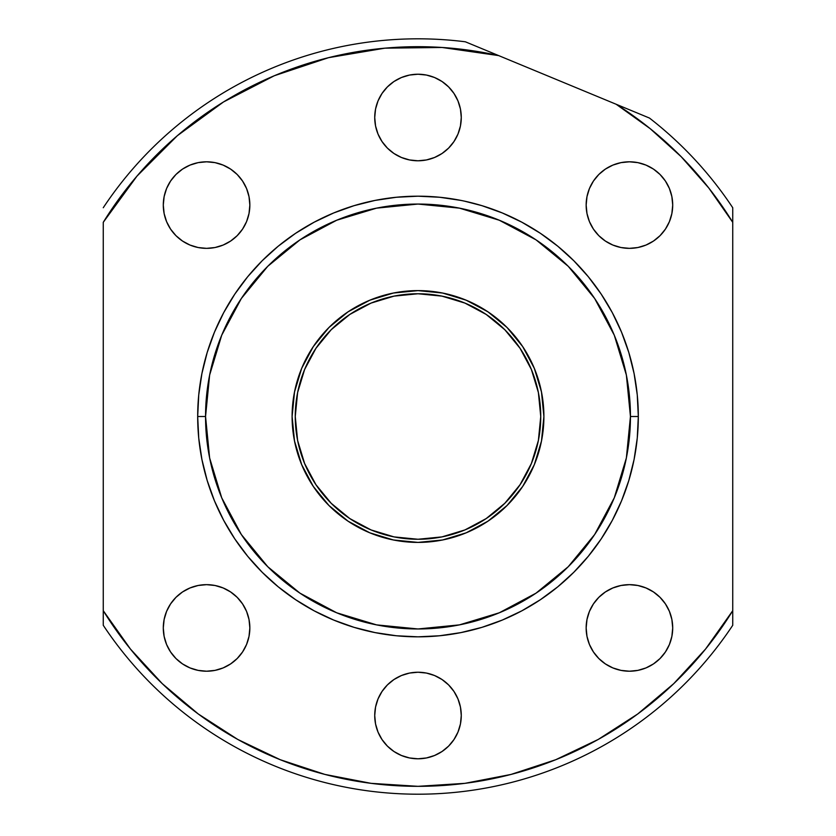 <?xml version="1.0" encoding="UTF-8"?>
<svg xmlns="http://www.w3.org/2000/svg" width="836" height="836" viewBox="0 0 836 836"><rect width="100%" height="100%" fill="white"/><g stroke="black" fill="none" stroke-linecap="round" stroke-linejoin="round"><path stroke-width="1.25" d="M295.254 416.506A122.746 122.746 0 0 1 418 293.76A122.746 122.746 0 0 1 540.746 416.506L538.394 392.565L531.403 369.533L520.065 348.309L504.798 329.708L486.197 314.451L464.973 303.102L441.951 296.122L418 293.76L394.049 296.122L371.027 303.102L349.803 314.451L331.202 329.708L315.935 348.309L304.597 369.533L297.606 392.565L295.254 416.506L297.606 440.457L304.597 463.478L315.935 484.702L331.202 503.303L349.803 518.571L371.027 529.919L394.049 536.9L418 539.262L441.951 536.9L464.973 529.919L486.197 518.571L504.798 503.303L520.065 484.702L531.403 463.478L538.394 440.457L540.746 416.506A122.746 122.746 0 0 1 418 539.262A122.746 122.746 0 0 1 295.254 416.506M315.935 348.309L331.202 329.708L349.803 314.451M504.798 329.708L520.065 348.309M504.798 503.303L486.197 518.571M349.803 518.571L331.202 503.303L315.935 484.702M443.519 293.227L453.791 295.808L466.164 300.187L478.025 305.84L487.137 311.295M464.607 201.173L481.954 205.677L502.311 212.961L521.863 222.209L540.401 233.317L557.769 246.202L573.789 260.717L588.314 276.737L601.188 294.105L612.307 312.654L621.545 332.195L628.829 352.552L634.085 373.525L637.262 394.916L638.317 416.506A220.317 220.317 0 0 0 418 196.188A220.317 220.317 0 0 0 197.683 416.506A220.317 220.317 0 0 1 418 196.188A220.317 220.317 0 0 1 638.317 416.506L637.262 438.106L634.085 459.486L628.829 480.46L621.545 500.816L612.307 520.368L601.188 538.917L588.314 556.274L573.789 572.294L557.769 586.82L540.401 599.694L521.863 610.813L502.311 620.061L481.954 627.345L460.981 632.591L439.6 635.768L418 636.833L396.4 635.768L375.019 632.591L354.046 627.345L333.689 620.061L314.137 610.813L295.599 599.694L278.231 586.82L262.211 572.294L247.686 556.274L234.811 538.917L223.693 520.368L214.455 500.816L207.171 480.46L201.915 459.486L198.738 438.106L197.683 416.506L205.551 416.506A212.448 212.448 0 0 1 418 204.057A212.448 212.448 0 0 1 630.448 416.506L638.317 416.506L630.448 416.506L626.373 457.961L614.282 497.807L594.647 534.538L568.229 566.735L536.033 593.152L568.229 566.735M537.308 231.29L540.401 233.317M522.678 486.458L507.024 505.529L522.678 486.458L534.319 464.691L541.477 441.074L543.902 416.506A125.902 125.902 0 0 1 418 542.407A125.902 125.902 0 0 1 292.098 416.506L294.523 441.074L301.681 464.691L294.523 441.074M671.872 196.638L672.708 205.081A43.273 43.273 0 0 1 629.424 248.355A43.273 43.273 0 0 1 586.151 205.081L586.987 196.638L589.443 188.518L593.445 181.036L598.827 174.473L605.389 169.091L612.872 165.1L620.981 162.633L629.424 161.808L637.868 162.633L645.988 165.1L653.47 169.091L660.032 174.473L665.414 181.036L669.417 188.518L671.872 196.638L672.708 205.081L671.872 213.525L669.417 221.644L665.414 229.127L660.032 235.679L653.47 241.061L645.988 245.063L637.868 247.529L629.424 248.355L620.981 247.529L612.872 245.063L605.389 241.061L598.827 235.679L593.445 229.127L589.443 221.644L586.987 213.525L586.151 205.081A43.273 43.273 0 0 1 629.424 161.808A43.273 43.273 0 0 1 672.708 205.081L671.872 213.525M164.128 213.525L163.292 205.081A43.273 43.273 0 0 1 206.576 161.808A43.273 43.273 0 0 1 249.849 205.081A43.273 43.273 0 0 1 206.576 248.355A43.273 43.273 0 0 1 163.292 205.081L164.128 196.638L166.583 188.518L170.586 181.036L175.968 174.473L182.53 169.091L190.012 165.1L198.132 162.633L206.576 161.808L215.019 162.633L223.128 165.1L230.611 169.091L237.173 174.473L242.555 181.036L246.557 188.518L249.013 196.638L249.849 205.081L249.013 213.525L246.557 221.644L242.555 229.127L237.173 235.679L230.611 241.061L223.128 245.063L215.019 247.529L206.576 248.355L198.132 247.529L190.012 245.063L182.53 241.061L175.968 235.679L170.586 229.127L166.583 221.644L164.128 213.525L163.292 205.081L164.128 196.638M164.128 636.384L163.292 627.94A43.273 43.273 0 0 1 206.576 584.657A43.273 43.273 0 0 1 249.849 627.94A43.273 43.273 0 0 1 206.576 671.214A43.273 43.273 0 0 1 163.292 627.94L164.128 619.497L166.583 611.377L170.586 603.895L175.968 597.332L182.53 591.951L190.012 587.959L198.132 585.493L206.576 584.657L215.019 585.493L223.128 587.959L230.611 591.951L237.173 597.332L242.555 603.895L246.557 611.377L249.013 619.497L249.849 627.94L249.013 636.384L246.557 644.493L242.555 651.975L237.173 658.538L230.611 663.92L223.128 667.922L215.019 670.378L206.576 671.214L198.132 670.378L190.012 667.922L182.53 663.92L175.968 658.538L170.586 651.975L166.583 644.493L164.128 636.384L163.292 627.94L164.128 619.497M671.872 619.497L672.708 627.94A43.273 43.273 0 0 1 629.424 671.214A43.273 43.273 0 0 1 586.151 627.94L586.987 619.497L589.443 611.377L593.445 603.895L598.827 597.332L605.389 591.951L612.872 587.959L620.981 585.493L629.424 584.657L637.868 585.493L645.988 587.959L653.47 591.951L660.032 597.332L665.414 603.895L669.417 611.377L671.872 619.497L672.708 627.94L671.872 636.384L669.417 644.493L665.414 651.975L660.032 658.538L653.47 663.92L645.988 667.922L637.868 670.378L629.424 671.214L620.981 670.378L612.872 667.922L605.389 663.92L598.827 658.538L593.445 651.975L589.443 644.493L586.987 636.384L586.151 627.94A43.273 43.273 0 0 1 629.424 584.657A43.273 43.273 0 0 1 672.708 627.94L671.872 636.384M460.448 707.068L461.273 715.511A43.273 43.273 0 0 1 418 758.795A43.273 43.273 0 0 1 374.727 715.511L375.552 707.068L378.018 698.948L382.021 691.466L387.402 684.914L393.955 679.532L401.437 675.53L409.556 673.064L418 672.238L426.444 673.064L434.563 675.53L442.045 679.532L448.598 684.914L453.979 691.466L457.982 698.948L460.448 707.068L461.273 715.511L460.448 723.955L457.982 732.075L453.979 739.557L448.598 746.12L442.045 751.501L434.563 755.493L426.444 757.959L418 758.795L409.556 757.959L401.437 755.493L393.955 751.501L387.402 746.12L382.021 739.557L378.018 732.075L375.552 723.955L374.727 715.511L375.552 707.068M461.273 117.5A43.273 43.273 0 0 1 418 160.784A43.273 43.273 0 0 1 374.727 117.5L375.552 109.056L378.018 100.937L382.021 93.454L387.402 86.902L393.955 81.52L401.437 77.518L409.556 75.052L418 74.226L426.444 75.052L434.563 77.518L442.045 81.52L448.598 86.902L453.979 93.454L457.982 100.937L460.448 109.056L461.273 117.5L460.448 125.943L457.982 134.063L453.979 141.545L448.598 148.108L442.045 153.49L434.563 157.481L426.444 159.948L418 160.784L409.556 159.948L401.437 157.481L393.955 153.49L387.402 148.108L382.021 141.545L378.018 134.063L375.552 125.943L374.727 117.5A43.273 43.273 0 0 1 418 74.226A43.273 43.273 0 0 1 461.273 117.5L460.448 125.943M629.612 109.829L649.457 118.054A377.694 377.694 0 0 1 732.744 207.736A377.694 377.694 0 0 0 649.457 118.054L498.664 55.594L442.077 47.474L384.915 48.164L328.538 57.674L274.302 75.742L223.505 101.961L177.347 135.693L136.947 176.145L103.256 222.324L103.256 610.688L130.531 649.175M510.984 774.449L555.773 759.705L598.221 739.452L637.743 713.965L673.722 683.67L705.553 649.06L732.744 610.688A369.825 369.825 0 0 1 103.256 610.688L103.256 222.324A369.825 369.825 0 0 1 498.664 55.594L465.37 41.8A377.694 377.694 0 0 0 103.256 207.736A377.694 377.694 0 0 1 465.37 41.8L498.664 55.594L442.077 47.474M681.162 156.677L650.147 128.629L616.163 104.26A369.825 369.825 0 0 1 732.744 222.324L732.744 625.286A377.694 377.694 0 0 1 103.256 625.286A377.694 377.694 0 0 0 732.744 625.286L732.744 222.324L708.813 188.037L681.089 156.593M130.353 648.955L162.278 683.67L198.257 713.965L237.779 739.452L280.227 759.705L324.89 774.418L371.069 783.342L418 786.331L464.931 783.342L511.109 774.418M299.905 593.121L267.771 566.735L241.353 534.538L221.718 497.807L209.627 457.961L205.551 416.506L197.683 416.506L198.738 394.916L201.915 373.525L207.171 352.552L214.455 332.195L223.693 312.654L234.811 294.105L247.686 276.737L262.211 260.717L278.231 246.202L295.599 233.317L314.137 222.209L333.689 212.961L354.046 205.677L375.019 200.421L396.4 197.254L418 196.188L439.6 197.254L460.981 200.421L439.6 197.254L418 196.188L396.4 197.254L375.019 200.421M555.773 759.705L598.221 739.452L637.743 713.965M214.455 332.195L223.693 312.654M295.599 233.317L314.137 222.209L333.689 212.961L354.046 205.677M557.769 246.202L573.789 260.717L588.314 276.737M612.307 312.654L621.545 332.195L628.829 352.552M621.545 500.816L612.307 520.368M540.401 599.694L521.863 610.813L502.311 620.061L481.954 627.345M460.981 632.591L439.6 635.768L418 636.833L396.4 635.768L375.019 632.591L354.046 627.345M314.137 610.813L295.599 599.694M278.231 586.82L262.211 572.294L247.686 556.274M223.693 520.368L214.455 500.816L207.171 480.46M457.982 134.063L453.979 141.545L448.598 148.108L442.045 153.49L434.563 157.481L426.444 159.948L418 160.784L409.556 159.948M401.437 157.481L393.955 153.49L387.402 148.108L382.021 141.545L378.018 134.063M375.552 125.943L374.727 117.5M382.021 93.454L387.402 86.902L393.955 81.52M426.444 75.052L434.563 77.518L442.045 81.52M382.021 739.557L378.018 732.075L375.552 723.955L374.727 715.511A43.273 43.273 0 0 1 418 672.238A43.273 43.273 0 0 1 461.273 715.511L460.448 723.955L457.982 732.075L453.979 739.557M409.556 757.959L401.437 755.493L393.955 751.501M378.018 698.948L382.021 691.466L387.402 684.914L393.955 679.532L401.437 675.53L409.556 673.064L418 672.238L426.444 673.064M434.563 675.53L442.045 679.532L448.598 684.914L453.979 691.466L457.982 698.948M665.414 651.975L660.032 658.538M645.988 667.922L637.868 670.378M589.443 644.493L586.987 636.384M593.445 603.895L598.827 597.332L605.389 591.951M612.872 587.959L620.981 585.493M242.555 651.975L237.173 658.538M223.128 667.922L215.019 670.378M170.586 603.895L175.968 597.332L182.53 591.951M190.012 587.959L198.132 585.493M246.557 611.377L249.013 619.497M242.555 229.127L237.173 235.679L230.611 241.061M223.128 245.063L215.019 247.529M170.586 181.036L175.968 174.473L182.53 169.091M198.132 162.633L206.576 161.808L215.019 162.633M246.557 188.518L249.013 196.638M665.414 229.127L660.032 235.679L653.47 241.061M645.988 245.063L637.868 247.529M593.445 181.036L598.827 174.473L605.389 169.091M620.981 162.633L629.424 161.808L637.868 162.633M732.744 222.324L732.744 207.736L732.744 222.324M103.256 610.688L103.256 625.286L103.256 610.688M594.647 298.473L568.229 266.287L594.647 298.473L614.282 335.205L626.373 375.061L630.448 416.506A212.448 212.448 0 0 1 418 628.965A212.448 212.448 0 0 1 205.551 416.506L209.627 375.061L221.718 335.205L241.353 298.473L267.771 266.287L299.967 239.859L267.771 266.287M536.095 239.901L568.229 266.287M507.024 505.529L487.942 521.183L507.024 505.529M466.174 532.825L442.557 539.983L466.174 532.825L487.942 521.183M418 542.407L393.442 539.983L418 542.407L442.557 539.983M369.825 532.825L348.058 521.183L328.976 505.529L313.322 486.458L328.976 505.529L348.058 521.183L369.825 532.825L393.442 539.983M313.322 346.564L328.976 327.482L348.058 311.828L328.976 327.482L313.322 346.564L301.681 368.331L294.523 391.948L292.098 416.506A125.902 125.902 0 0 1 418 290.615A125.902 125.902 0 0 1 543.902 416.506L541.477 391.948L534.319 368.331L541.477 391.948A125.902 125.902 0 0 0 534.319 368.342M487.942 311.828L507.024 327.482L487.942 311.828L466.174 300.197L442.557 293.028L418 290.615L393.442 293.028A125.902 125.902 0 0 0 369.836 300.187L393.442 293.028L369.825 300.197L348.058 311.828M507.024 327.482L522.678 346.564L507.024 327.482A125.902 125.902 0 0 1 534.308 368.321L522.678 346.564M536.033 593.152L499.301 612.788L459.445 624.879L418 628.965L376.555 624.879L336.699 612.788L299.967 593.152M299.967 239.859L336.699 220.234L376.555 208.143L418 204.057L459.445 208.143L499.301 220.234L536.033 239.859M301.681 464.691L313.322 486.458M197.683 416.506A220.317 220.317 0 0 0 418 636.833A220.317 220.317 0 0 0 638.317 416.506A220.317 220.317 0 0 1 418 636.833A220.317 220.317 0 0 1 197.683 416.506M465.37 41.8L630.459 110.185M543.902 416.432A125.902 125.902 0 0 0 541.477 391.969M507.003 327.461A125.902 125.902 0 0 0 486.751 311.034L483.72 309.121M482.288 308.265L470.386 302.026M466.112 300.166L466.174 300.187A125.902 125.902 0 0 0 457.679 297.031L453.844 295.819M450.332 294.836L443.968 293.321A125.902 125.902 0 0 0 418.073 290.615M417.927 290.615A125.902 125.902 0 0 0 393.453 293.028M369.815 300.197A125.902 125.902 0 0 0 328.997 327.461M328.956 327.503A125.902 125.902 0 0 0 301.691 368.321M301.681 368.342A125.902 125.902 0 0 0 294.523 391.927M294.523 391.969A125.902 125.902 0 0 0 292.098 416.432M478.025 305.84L476.092 304.816M461.869 298.504L453.425 295.704M466.185 300.197L463.019 298.943M474.409 303.959L471.974 302.768M481.17 307.606L480.167 307.031"/></g></svg>

